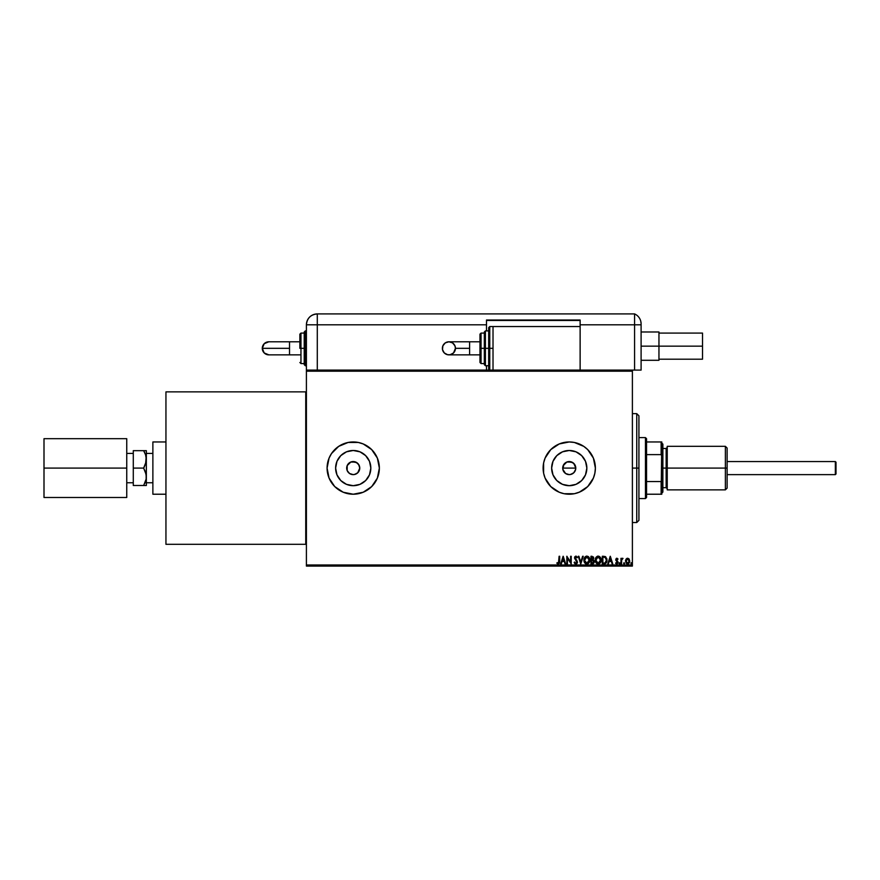<?xml version="1.0" encoding="UTF-8"?>
<svg xmlns="http://www.w3.org/2000/svg" width="880" height="880" viewBox="0 0 880 880"><rect width="100%" height="100%" fill="white"/><g stroke="black" fill="none" stroke-linecap="round" stroke-linejoin="round"><path stroke-width="1.32" d="M575.124 563.871L576.554 563.904L577.456 562.397L575.157 558.096L575.729 556.886L576.917 557.843L577.379 557.381L576.037 556.094L574.871 556.688L574.563 558.173L576.873 562.265L575.828 563.321L574.629 562.045L574.156 562.441L575.124 563.871M562.837 466.807L562.705 468.094A6.534 6.534 0 0 1 569.239 461.56A6.534 6.534 0 0 1 575.773 468.094L574.673 464.464L571.747 462.055L566.742 462.055L563.211 465.586L566.907 461.989M349.591 473.517L353.221 474.628L355.718 474.133L353.221 474.628L349.591 473.528L347.182 470.591L347.193 465.586L346.687 468.094A6.534 6.534 0 0 1 353.221 461.56A6.534 6.534 0 0 1 359.755 468.094L358.655 464.464L355.729 462.055L350.724 462.055L347.193 465.586L350.878 461.989M551.639 468.094A17.611 17.611 0 0 1 569.239 450.483A17.611 17.611 0 0 1 586.85 468.094L585.508 474.826L581.691 480.546L575.982 484.352L569.239 485.694L562.507 484.352L556.787 480.546L552.981 474.826L551.639 468.094L552.981 461.351L556.787 455.642L562.507 451.825L569.239 450.483L575.982 451.825L581.691 455.642L585.508 461.351L586.85 468.094A17.611 17.611 0 0 1 569.239 485.694A17.611 17.611 0 0 1 551.639 468.094M335.621 468.094A17.611 17.611 0 0 1 353.221 450.483A17.611 17.611 0 0 1 370.832 468.094L369.49 474.826L365.673 480.546L359.964 484.352L353.221 485.694L346.489 484.352L340.769 480.546L336.952 474.826L335.621 468.094L336.952 461.351L340.769 455.642L346.489 451.825L353.221 450.483L359.964 451.825L365.673 455.642L369.49 461.351L370.832 468.094A17.611 17.611 0 0 1 353.221 485.694A17.611 17.611 0 0 1 335.621 468.094M379.357 468.072A26.136 26.136 0 0 0 348.128 442.464L338.701 446.369L331.496 453.574A26.136 26.136 0 0 0 327.085 468.072M348.117 442.464A26.136 26.136 0 0 0 331.507 453.552M331.496 453.574L329.076 458.095L327.085 468.094A26.136 26.136 0 0 1 353.221 441.958A26.136 26.136 0 0 1 379.357 468.094L377.366 458.095L371.701 449.614L363.22 443.949L358.325 442.464L348.128 442.464M574.343 442.464L569.239 441.958L559.24 443.949L550.759 449.614L545.094 458.095A26.136 26.136 0 0 0 543.114 468.094A26.136 26.136 0 0 1 569.239 441.958A26.136 26.136 0 0 1 595.375 468.094A26.136 26.136 0 0 0 583.781 446.38L574.343 442.464A26.136 26.136 0 0 0 545.105 458.062M346.819 466.818L347.787 464.464L350.724 462.055L354.497 461.681L356.851 462.66L358.655 464.464L359.755 468.094L357.731 472.824M351.945 461.681L356.851 462.66L359.26 465.586L359.755 468.094A6.534 6.534 0 0 1 353.221 474.628A6.534 6.534 0 0 1 346.687 468.094L347.182 470.591M565.609 473.517L569.239 474.628L571.736 474.133L569.239 474.628L565.609 473.528L562.837 469.37L563.805 464.464L566.742 462.055L569.25 461.56L572.869 462.66L575.278 465.597L575.652 469.37L573.738 472.835M573.859 463.474L575.773 468.094A6.534 6.534 0 0 1 569.239 474.628A6.534 6.534 0 0 1 562.705 468.094L563.211 470.591M572.869 462.66L567.963 461.681M632.39 370.095L306.405 370.095L632.39 370.095L632.39 564.993L306.405 564.993L306.405 371.184L632.39 371.184L632.39 370.095L641.102 370.095L641.102 324.808L641.102 370.095L632.39 370.095M625.46 560.879L626.021 559.163L625.977 563.024L627.11 563.937L628.551 563.739L629.75 561.385L628.705 558.624L626.692 558.492L627.605 558.239L626.021 559.163L625.46 561.132L627.605 564.003L629.75 561.132L629.189 559.152L627.605 558.239L629.189 559.163M621.544 563.904L620.961 563.904L621.544 563.904L621.676 559.933L623.007 558.426L621.544 559.152L620.961 558.338L620.961 563.904L620.961 558.338L620.961 563.904L621.544 563.904L621.643 560.12L623.007 558.426L621.544 559.152L620.961 558.338L621.544 558.338M615.879 560.351L616.682 561.319L615.78 559.702L616.902 558.239L618.024 559.031L616.363 559.669L618.024 562.397L616.792 564.003L615.582 563.255L617.441 562.419L615.78 559.702L616.902 558.239L618.024 559.031L616.649 558.272L615.791 559.922L617.397 562.738L615.582 563.255L616.792 564.003L617.859 563.222L617.925 561.737L616.363 559.669L618.024 559.031L616.99 558.25M604.241 563.904L606.342 562.76L606.969 559.658L605.715 556.842L603.449 556.281L602.294 556.281L602.294 563.904L604.065 563.904C606.1 563.629 607.079 562.397 606.991 560.197L605.264 556.556L602.294 556.281L602.294 563.904L602.294 556.281L605.154 556.512M594.011 562.947L590.964 563.904L593.252 563.739L594.264 562.133L593.076 559.79L593.538 557.062L590.964 556.281L590.964 563.904L590.964 556.281L590.964 563.904L592.482 563.904L594.286 561.748L593.076 559.79L593.791 558.173L592.042 556.281L590.964 556.281L592.042 556.281M582.604 556.281L583.242 556.281L580.8 563.904L583.242 556.281L582.604 556.281L580.756 562.067L578.897 556.281L578.259 556.281L580.701 563.904L578.259 556.281L580.701 563.904L583.242 556.281L582.604 556.281L580.756 562.067L578.897 556.281L578.259 556.281L578.897 556.281M567.413 563.904L567.413 558.239L571.219 563.904L571.219 556.281L570.636 556.281L570.636 561.968L566.83 556.281L566.83 563.904L567.413 563.904L566.83 563.904L567.413 563.904L567.413 558.239L571.219 563.904L571.219 556.281L570.636 556.281L570.636 561.968L566.83 556.281L566.83 563.904L566.951 556.281M559.108 561.352L558.58 563.244L557.161 562.639L556.864 563.222L558.305 564.102L559.537 563.123L559.691 556.281L559.108 556.281L559.108 561.352L558.294 563.321L557.161 562.639L556.864 563.222L558.305 564.102L559.691 561.429L559.691 556.281L559.108 556.281L558.437 563.299M327.085 468.094L329.076 478.093L334.741 486.574L343.222 492.239L353.221 494.219L363.22 492.239L371.701 486.574L377.366 478.093L379.357 468.094A26.136 26.136 0 0 1 353.221 494.219A26.136 26.136 0 0 1 327.085 468.094A26.136 26.136 0 0 0 327.591 473.176M545.094 458.095L543.609 462.99L543.609 473.187L545.094 478.093L550.759 486.574L559.24 492.239L564.146 493.724L574.343 493.724L579.238 492.239L587.719 486.574L593.384 478.093L594.869 473.187L595.375 468.094L593.384 458.095L587.719 449.614L583.759 446.369M561.308 563.904L560.67 563.904L563.112 556.281L560.67 563.904L561.308 563.904L562.089 561.462L564.234 561.462L565.015 563.904L565.653 563.904L563.211 556.281L560.67 563.904L561.308 563.904L562.089 561.462L564.234 561.462L565.015 563.904L565.653 563.904L563.211 556.281L565.653 563.904L565.015 563.904M583.924 560.131L585.057 563.277L587.543 564.003L589.413 562.1L589.633 558.723L588.137 556.468L586.146 556.193L584.606 557.502L583.924 560.131C583.902 562.298 584.881 563.618 586.872 564.102C588.852 563.607 589.831 562.265 589.787 560.098C589.831 557.898 588.841 556.556 586.817 556.094C584.848 556.611 583.88 557.953 583.924 560.131M595.265 560.131L596.387 563.277L598.884 564.003L600.743 562.1L600.963 558.723L599.467 556.468L597.476 556.193L595.947 557.502L595.265 560.131C595.232 562.298 596.211 563.618 598.202 564.102C600.193 563.607 601.161 562.265 601.128 560.098C601.161 557.898 600.171 556.556 598.158 556.094C596.178 556.611 595.221 557.953 595.265 560.131M608.41 563.904L607.772 563.904L610.214 556.281L607.772 563.904L608.41 563.904L609.191 561.462L611.336 561.462L612.117 563.904L612.755 563.904L610.313 556.281L607.772 563.904L608.41 563.904L609.191 561.462L611.336 561.462L612.117 563.904L612.755 563.904L610.313 556.281L612.755 563.904L612.117 563.904M619.102 563.365L619.597 564.003L619.102 563.365L619.707 563.992L620.048 563.145L619.223 562.947L620.081 563.365L619.597 562.738L619.597 564.003L620.081 563.365L619.597 564.003L619.102 563.365L619.597 562.738L619.597 564.003L619.102 563.365L619.597 562.738L619.597 564.003L619.102 563.365L619.597 562.738L620.081 563.365M623.601 563.365L624.294 563.948L624.459 562.947L623.623 563.145L624.58 563.365L624.085 562.738L624.085 564.003L624.58 563.365L624.085 564.003L623.601 563.365L624.085 562.738L624.195 563.992M631.301 563.992L630.927 563.365L631.521 563.992L631.873 563.145L631.048 562.947L631.906 563.365L631.411 562.738L631.411 564.003L631.411 562.738L631.411 564.003L631.411 562.738L631.906 563.365M306.405 566.082L632.39 566.082L632.39 371.184L306.405 371.184L306.405 324.808L306.405 564.993L632.39 564.993L632.39 566.082L306.405 566.082L306.405 564.993L306.405 566.082M573.859 472.714L570.515 474.496M575.652 469.37L575.773 468.094L562.705 468.094L575.773 468.094M357.841 472.714L354.497 474.496M545.105 478.115A26.136 26.136 0 0 0 595.375 468.094A26.136 26.136 0 0 1 569.239 494.219A26.136 26.136 0 0 1 543.114 468.094A26.136 26.136 0 0 0 543.609 473.165M543.62 473.22A26.136 26.136 0 0 0 545.094 478.06M574.343 493.724L579.865 491.964M579.238 443.949L577.951 443.454M559.24 443.949L557.997 444.499M327.591 473.198A26.136 26.136 0 0 0 329.076 478.082M329.087 478.104A26.136 26.136 0 0 0 331.485 482.592M331.507 482.625A26.136 26.136 0 0 0 348.117 493.724M348.128 493.724A26.136 26.136 0 0 0 374.935 482.625M374.957 482.592A26.136 26.136 0 0 0 377.355 478.104M377.366 478.082A26.136 26.136 0 0 0 378.851 473.198M378.851 473.176A26.136 26.136 0 0 0 379.357 468.105M338.701 489.819L339.988 490.622M371.701 449.614L367.741 446.369M335.951 471.526L336.952 474.826M356.653 485.364L359.964 484.352M370.491 464.662L369.49 461.351M349.789 450.824L346.489 451.825M359.634 469.37L359.755 468.094M353.221 474.628L351.945 474.496M346.819 469.37L346.687 468.094M551.969 471.526L552.981 474.826M572.671 485.364L575.982 484.352M586.509 464.662L585.508 461.351M565.807 450.824L562.507 451.825M569.239 474.628L567.963 474.496M562.837 469.37L562.705 468.094M358.655 471.724L359.26 470.591M355.718 474.133L356.851 473.528M347.787 471.724L348.601 472.714M574.673 471.724L575.278 470.591M571.736 474.133L572.869 473.528M563.805 471.724L564.619 472.714M559.108 556.281L559.691 556.281M559.68 562.199L559.548 563.112M558.195 564.091L557.26 563.64M556.864 563.222L557.711 563.079M563.156 558.118L563.981 560.681L562.342 560.681L563.156 558.118L563.981 560.681L562.342 560.681L563.156 558.118M570.636 556.281L571.219 556.281L571.087 563.904M574.156 562.441L574.629 562.045L574.156 562.441L575.553 564.069M574.64 563.376L574.288 562.749M575.597 563.288L574.827 562.463M576.213 563.233L576.895 562.034L576.026 563.299M575.828 563.321L576.895 562.034L576.565 561.055M576.884 562.144L575.729 560.065L576.873 561.836M576.004 560.351L574.563 558.173M575.729 560.065L574.541 557.865L575.905 556.094L577.379 557.381L575.905 556.094L577.379 557.381L576.917 557.843L577.379 557.381L576.037 556.094M574.563 557.557L574.871 556.688M576.081 556.897L576.917 557.843L575.729 556.886M575.993 556.875L575.135 557.832L575.905 556.875L575.135 557.832L575.905 556.875L575.135 557.832L577.478 562.045L575.872 564.102M576.455 559.834L576.906 560.384M577.247 563.09L576.235 564.058M584.419 557.843L584.188 558.437M584.265 558.206L585.233 556.743M589.083 557.458L588.533 556.787M588.577 556.831L589.083 557.447M589.644 558.789L589.754 559.394M589.776 560.439L589.699 561.143M589.534 561.792L587.917 563.849M585.497 563.673L584.837 563.013M589.413 562.1L589.633 561.451M586.982 563.321L584.518 560.395L586.85 556.875L589.204 560.087L586.85 563.321L586.014 563.123L586.85 563.321M585.706 562.925L585.035 562.155M585.068 562.21L584.606 561.033M584.815 558.503L585.277 557.7M587.884 557.205L589.072 558.998M589.072 561.187L588.775 562.001M584.947 558.206L585.816 557.205M593.076 559.79L593.56 557.106M593.769 560.263L594.22 561.143M592.262 557.073L593.153 557.755M591.547 557.062L592.152 557.062L591.547 557.062L591.547 559.504L591.547 557.062M593.208 558.184L591.844 559.504L593.208 558.184M591.547 560.296L591.547 563.123L591.547 560.296M593.021 563.002L592.218 563.123L593.703 561.748L592.779 560.384L593.604 562.309L592.779 560.384L593.67 561.396M592.988 560.461L592.427 560.318M593.065 558.866L592.394 559.46M595.276 559.779L595.353 559.108M600.985 558.8L601.117 559.746M598.543 564.08L599.247 563.849M596.838 563.673L596.167 563.013M600.424 562.716L600.743 562.1M600.413 561.187L600.534 560.087L598.18 563.321L595.848 560.131L598.18 556.875L598.983 557.062L599.984 557.986L598.18 556.875L600.534 560.087L600.105 562.001M597.036 562.925L596.376 562.155M596.145 558.503L597.146 557.205M606.727 558.415L606.903 559.119M606.507 562.474L605.682 563.497M605.143 557.37L606.397 560.186L605.077 562.936L602.888 563.123L602.888 557.062L605.407 557.546M604.956 557.282L602.888 557.062L602.888 563.123L603.515 563.123M606.397 560.186L606.32 561.099L606.397 560.186M605.902 558.129L606.243 558.91M606.045 561.946L606.32 561.099M610.258 558.118L611.083 560.681L609.444 560.681L610.258 558.118L611.083 560.681L609.444 560.681L610.258 558.118M616.902 558.239L615.78 559.702L616.902 558.239L618.024 559.031L616.902 558.239L618.024 559.031L616.363 559.669L616.935 558.921L616.506 560.175L617.837 561.539L617.089 560.747M617.54 559.306L616.935 558.921L616.506 560.175M617.683 559.504L616.935 558.921M616.671 564.003L615.582 563.255L616.792 564.003L617.837 561.539L618.013 562.672M615.923 562.738L616.726 563.321L615.582 563.255M617.441 562.419L616.726 563.321L617.441 562.419L616.726 563.321L617.441 562.419L616.726 563.321L617.441 562.419L616.682 561.319M616.407 558.371L615.846 559.196M621.544 559.152L622.567 558.239L621.544 559.152L622.567 558.239L622.369 558.932M622.468 558.921L621.61 560.351M621.731 559.746L621.544 561.649M624.58 563.365L624.03 564.003M627.726 558.239L629.189 559.152L629.75 561.385M629.189 559.152L629.75 561.132L629.189 559.152M629.629 562.122L629.233 563.024M626.043 561.143L627.605 558.921L629.167 561.143L627.605 563.321L626.043 560.956M627.968 558.987L628.826 559.746M629.079 561.88L628.298 563.101M631.411 562.738L631.411 564.003L631.356 562.738M599.984 557.986L600.413 558.998M603.691 557.073L604.758 557.216M626.901 563.101L626.131 561.88M636.746 468.094L638.924 468.094L638.924 415.833L638.924 520.355L638.924 468.094L636.746 468.094L636.746 413.655L636.746 468.094L632.39 468.094L636.746 468.094L636.746 522.533L636.746 468.094M645.458 437.602L646.547 438.691L646.547 441.958L646.547 438.691L645.458 437.602L638.924 437.602L645.458 437.602L645.458 498.575L638.924 498.575L645.458 498.575L645.458 437.602M646.547 497.486L645.458 498.575L646.547 497.486L646.547 494.219L646.547 497.486M646.547 454.619L646.547 481.558L646.547 441.958L646.547 454.619L661.133 454.619L661.793 456.115L661.793 480.062L661.133 481.558L646.547 481.558L646.547 494.219L646.547 481.558L661.133 481.558L661.133 494.219L661.793 494.219L661.793 480.062L661.793 494.219L661.133 494.219L661.793 441.958L646.547 441.958L661.133 441.958L661.133 454.619L661.133 441.958L661.793 441.958L661.793 456.115L661.133 454.619L646.547 454.619M646.547 494.219L661.133 494.219L646.547 494.219M835.351 461.56L836 462.209L836 473.968L835.351 474.628L727.122 474.628L835.351 474.628L835.351 461.56L727.122 461.56L835.351 461.56L835.351 474.628L836 473.968L836 462.209L835.351 461.56M305.745 391.875L306.405 392.524L305.745 391.875L165.946 391.875L305.745 391.875L305.745 544.313L165.946 544.313L305.745 544.313L305.745 391.875M306.405 543.653L305.745 544.313L306.405 543.653M133.287 482.757L126.753 482.757L133.287 482.757M126.753 453.42L133.287 453.42L126.753 453.42M152.878 482.757L146.344 482.757L152.878 482.757M146.344 453.42L152.878 453.42L146.344 453.42M146.344 485.507L146.344 459.382L145.596 463.859L143.649 468.094L146.146 474.518L146.157 479.061L143.649 485.507L146.344 485.507L146.344 450.67L143.649 450.67L145.585 454.883L146.344 459.382L146.344 450.67L144.738 450.67M165.946 391.875L165.946 544.313L165.946 391.875M165.946 441.958L152.878 441.958L165.946 441.958M152.878 494.219L165.946 494.219L152.878 494.219L152.878 441.958L152.878 494.219M146.146 485.507L133.287 485.507L143.649 485.507L146.146 479.094L146.157 474.529L146.157 479.061L144.738 483.428L146.157 479.072M146.146 461.67L146.157 457.105L145.596 463.859L146.157 461.648L143.649 468.094L133.287 468.094L133.287 450.67L143.649 450.67L133.287 450.67L133.287 468.094L143.649 468.094L145.585 472.296L146.344 476.806M144.386 466.741L143.649 468.094M144.738 452.749L143.649 450.67L145.596 454.894L146.344 459.382M133.287 485.507L133.287 468.094L133.287 485.507M145.596 450.67L146.157 450.67L145.596 450.67M144.738 485.507L145.596 485.507M126.753 438.691L44 438.691L126.753 438.691L126.753 497.486L44 497.486L126.753 497.486L126.753 468.094L44 468.094L126.753 468.094L126.753 438.691M44 497.486L44 438.691L44 497.486M658.955 346.148L702.515 346.148L702.515 333.08L702.515 346.148L658.955 346.148L658.955 331.991L658.955 346.148L641.102 346.148L658.955 346.148L658.955 360.294L658.955 346.148M702.515 359.205L702.515 346.148L702.515 359.205L658.955 359.205M641.102 323.895L641.102 324.808L634.568 324.808L634.568 370.095L634.568 324.808L634.568 370.095L634.568 324.808L641.102 324.808L641.102 323.895A10.89 10.89 0 0 0 634.568 313.918L634.568 324.808L634.568 313.918A10.89 10.89 0 0 1 641.102 323.895L641.036 322.685L641.102 323.895M641.08 323.246L640.739 321.101M634.568 313.918L317.295 313.918L317.295 324.808L486.497 324.808L486.497 330.902L486.497 320.012L580.129 320.012L580.129 324.808L634.568 324.808L580.129 324.808L580.129 326.546L580.129 320.012L486.497 320.012L486.497 324.808L306.405 324.808L317.295 324.808L317.295 313.918C310.673 314.556 307.043 318.186 306.405 324.808A10.89 10.89 0 0 1 317.295 313.918L634.568 313.918M317.295 370.095L317.295 324.808L317.295 370.095M486.497 365.739L486.497 370.095L486.497 365.739M486.497 320.452L580.129 320.452L486.497 320.452M486.497 323.642L486.497 325.292M469.612 354.86L448.91 354.86C444.939 354.464 442.761 352.286 442.376 348.326A6.534 6.534 -90 0 1 448.91 341.792A6.534 6.534 -90 0 1 455.444 348.326L469.612 348.326L469.612 341.792L479.963 341.792L469.612 341.792L469.612 354.86L479.963 354.86L469.612 354.86L469.612 348.326L455.444 348.326L453.53 352.946L450.186 354.728L447.634 354.728L444.29 352.946L442.497 349.602L442.871 345.818L445.28 342.892L448.91 341.792L452.54 342.892L454.949 345.818L455.444 348.326A6.534 6.534 -90 0 1 448.91 354.86A6.534 6.534 -90 0 1 442.376 348.326C442.761 344.355 444.939 342.177 448.91 341.792L469.612 341.792M489.764 348.326L489.764 326.546L489.764 348.326L493.02 348.326L489.764 348.326L489.764 370.095L488.675 369.006L488.675 327.635L488.675 348.326L489.764 348.326L489.764 370.095L489.764 348.326L488.675 348.326L488.675 327.635L489.764 326.546L489.764 348.326M486.497 330.902L488.675 330.902L485.408 330.902L485.408 348.326L485.408 330.902L485.408 348.326L488.675 348.326L485.408 348.326L485.408 365.739L484.319 364.65L484.319 331.991L484.319 348.326L485.408 348.326L485.408 365.739L485.408 348.326L484.319 348.326L484.319 332.299M481.052 348.326L481.052 333.08L481.052 348.326L484.319 348.326L481.052 348.326L481.052 363.561L481.052 348.326L479.963 348.326L481.052 348.326M479.963 334.169L479.963 348.326L479.963 334.169L481.052 333.08L484.319 333.08M580.129 370.095L580.129 326.546L493.02 326.546L493.02 370.095L580.129 370.095L493.02 370.095L493.02 326.546L580.129 326.546L580.129 370.095M479.963 362.472L479.963 348.326L479.963 362.472L481.052 363.561L484.319 363.561M484.319 348.326L484.319 364.65L484.319 348.326M488.675 348.326L488.675 369.006L488.675 348.326M289.52 354.86L289.52 348.326L262.284 348.326A6.534 6.534 -90 0 0 268.818 354.86L264.198 352.946L262.284 348.326L289.52 348.326L289.52 354.86L299.871 354.86L268.818 354.86C264.847 354.464 262.669 352.286 262.284 348.326C262.669 344.355 264.847 342.177 268.818 341.792L264.198 343.706L262.284 348.326A6.534 6.534 -90 0 1 268.818 341.792L289.52 341.792L289.52 348.326L289.52 341.792L299.871 341.792L289.52 341.792M304.227 364.342L304.227 348.326L306.405 348.326L305.316 348.326L305.316 365.739L305.316 348.326L304.227 348.326L304.227 364.65L304.227 348.326L299.871 348.326L299.871 334.169L299.871 348.326L300.96 348.326L300.96 363.561L300.96 348.326L304.227 348.326L304.227 331.991L305.316 330.902L305.316 365.739L304.227 364.65M304.227 333.08L300.96 333.08L300.96 348.326L300.96 333.08L299.871 334.169M305.316 348.326L305.316 330.902L305.316 348.326M304.227 348.326L304.227 331.991L304.227 348.326M725.373 468.094L727.122 468.094L727.122 448.052L727.122 468.094L725.373 468.094L725.373 446.314L725.373 468.094L667.238 468.094L725.373 468.094L725.373 489.863L725.373 468.094M667.238 488.774L666.149 487.685L666.149 468.094L661.793 468.094L662.882 468.094L662.882 444.136L662.882 468.094L667.238 468.094L667.238 489.863L667.238 446.314L667.238 468.094L666.149 468.094L666.149 487.685L666.149 448.492L662.882 448.492M727.122 488.125L727.122 468.094L727.122 488.125L725.373 489.863L667.238 489.863M662.882 492.041L662.882 468.094L662.882 492.041L661.793 493.13M666.149 468.094L666.149 448.492L666.149 468.094M632.39 413.655L636.746 413.655L638.924 415.833M632.39 522.533L636.746 522.533L638.924 520.355M658.955 333.08L702.515 333.08M641.102 331.991L658.955 331.991M641.102 360.294L658.955 360.294M448.91 354.86C452.87 354.464 455.048 352.286 455.444 348.326C455.048 344.355 452.87 342.177 448.91 341.792M485.408 330.902L484.319 331.991M493.02 326.546L489.764 326.546M488.675 365.739L485.408 365.739M304.227 363.561L300.96 363.561L299.871 362.472M306.405 365.739L305.316 365.739M306.405 330.902L305.316 330.902M667.238 446.314L725.373 446.314L727.122 448.052M661.793 443.047L662.882 444.136M666.149 487.685L662.882 487.685M666.149 448.492L667.238 447.403"/></g></svg>
